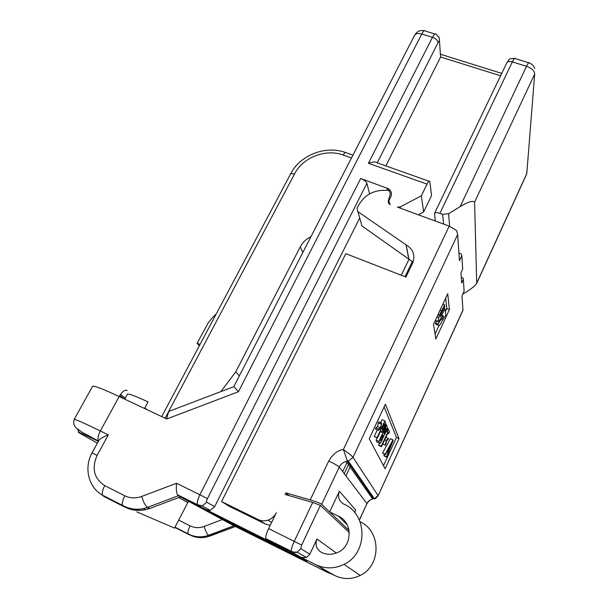 <?xml version="1.0" encoding="UTF-8"?>
<svg xmlns="http://www.w3.org/2000/svg" width="609" height="609" viewBox="0 0 609 609"><rect width="100%" height="100%" fill="white"/><g stroke="black" fill="none" stroke-linecap="round" stroke-linejoin="round"><path stroke-width="0.91" d="M301.47 558.818L248.274 532.609L224.508 520.223L301.47 558.818M301.189 557.433L315.69 564.634C325.069 569.019 334.508 568.92 344.001 564.353C368.285 553.109 367.63 513.912 343.879 504.153C338.886 501.131 337.386 496.815 339.388 491.212L329.659 511.956L338.315 516.082C352.877 522.164 352.672 546.25 337.675 552.485C332.187 554.906 326.759 554.86 321.4 552.371C316.383 549.211 314.906 544.75 316.969 538.988L309.844 554.19L306.449 557.532L301.189 557.433L291.65 552.036L291.269 551.252C291.186 549.143 292.191 545.809 294.292 541.249L312.729 502.448L320.38 505.379L349.269 532.548M360.102 521.829C381.067 530.873 381.561 565.54 360.178 575.436C351.758 579.494 343.354 579.562 334.973 575.634L322.009 569.194L328.883 573.077L233.871 525.765L208.575 535.296C207.113 534.207 205.636 531.261 204.137 526.435C199.234 528.193 194.545 527.988 190.069 525.826L178.635 520.056M98.765 440.634L99.001 440.2C100.348 438.526 103.454 436.744 108.311 434.856L97.158 455.349C91.441 468.428 93.961 478.514 104.71 485.617L124.784 495.772C130.113 498.352 135.769 498.573 141.737 496.426C143.458 502.258 145.376 505.912 147.5 507.388L178.285 495.749L233.871 525.765M270.19 525.346L265.516 524.113L258.224 519.568C261.345 521.045 264.603 521.243 267.99 520.162C271.69 518.838 274.453 516.379 276.28 512.77L268.615 528.604C266.506 533.111 265.547 536.438 265.73 538.569L266.179 539.391L272.512 542.923L197.986 505.539L202.203 505.95L206.763 502.219C206.314 501.725 206.535 500.529 207.418 498.634L366.9 183.286C366.138 181.467 364.068 179.868 360.695 178.483L388.588 188.805C391.412 190.975 392.143 193.708 390.772 197.004L388.839 200.901L389.935 204.342M233.148 524.379L207.052 510.768L261.695 537.793L307.043 561.11L233.148 524.379L233.453 523.763M235.584 525.628L235.173 526.001M248.548 532.068L248.274 532.609M219.613 516.889L219.149 517.315M316.969 538.988L335.962 552.759L335.749 553.261M339.388 491.212L355.694 510.06L354.59 512.435M349.018 530.424L347.115 528.612L348.82 529.427M347.115 528.612L321.666 504.328C320.167 503.224 316.345 501.755 310.209 499.928L285.895 492.909L285.141 494.47L312.729 502.448M289.115 495.619L285.895 492.909M443.634 224.082L442.591 214.33L448.551 213.729L460.099 206.695C467.796 201.906 472.622 200.376 474.594 202.112L476.718 283.383C474.647 286.146 470.856 289.222 465.329 292.609L462.787 294.17M442.591 214.33L439.896 213.348C437.163 212.434 435.397 212.396 434.59 213.249L435.275 221.021M412.354 261.375L405.015 276.684M401.308 275.238L409.119 259M347.556 461.31L342.692 471.632M349.041 463.441L344.237 473.665M350.662 465.771L345.92 475.88M390.361 204.54L389.364 204.106L388.207 201.206L390.354 193.7L389.288 190.876L388.017 190.404C374.862 189.353 365.065 194.271 358.625 205.157L357.026 208.324L357.856 211.627L406.134 244.887C413.359 249.309 415.505 255.437 412.559 263.278L405.959 277.049L345.836 253.687L221.577 501.572L229.92 506.627L265.516 524.113M321.666 504.328L339.251 467.103L366.938 503.567C368.125 501.138 370.021 499.593 372.609 498.931L346.247 461.439L348.348 461.097L374.314 498.657L373.629 498.771L347.503 461.234L346.247 461.439C343.073 462.254 340.743 464.142 339.251 467.103C337.828 465.695 334.326 463.67 328.738 461.021C332.887 454.093 337.767 450.257 343.377 449.518L449.191 226.122L456.651 230.575L457.633 234.602L352.999 457.329C352.223 456.149 349.018 453.545 343.377 449.518L347.503 461.234L348.371 461.089L352.999 457.329L378.09 495.574L374.337 498.657M449.191 226.122L397.441 207.136L400.189 206.938L421.344 195.832L427.038 184.139L368.422 163.281L432.466 37.316C434.156 34.173 435.389 33.191 436.158 34.378L439.203 37.56L440.619 57.002L385.878 165.93M413.054 262.114L361.99 225.985L357.856 211.627M258.224 519.568L221.577 501.572M359.698 218.022L214.627 506.711L210.196 510.342L206.086 509.931M421.344 195.832L423.643 211.955L418.269 214.779M423.643 211.955L431.553 195.596L429.84 181.528C429.375 180.546 428.439 181.421 427.038 184.139M207.418 498.634L199.889 494.759C197.796 499.06 196.943 502.334 197.339 504.572L197.986 505.539L178.285 495.749L177.44 494.752C176.359 492.422 176.062 488.593 176.534 483.264L199.889 494.759L360.695 178.483M150.75 508.119L180.47 496.891M180.629 496.914L181.398 496.716M414.546 35.429L414.798 34.941C416.038 33.381 418.36 33.076 421.763 34.02L238.439 391.732L233.856 386.525L414.798 34.941C417.028 31.333 420.202 29.925 424.328 30.709M233.94 386.631L170.436 410.786C168.838 410.717 167.62 413.442 166.775 418.977L238.439 391.732M147.241 409.766L144.797 407.946M144.508 408.479L148.063 401.871C135.997 396.284 129.138 393.696 127.487 394.114L127.342 394.381M429.033 181.238L376.979 162.77C375.639 161.545 372.792 161.712 368.422 163.281M534.778 68.528C533.857 65.917 532.114 64.082 529.548 63.024C529.145 61.92 528.14 63.009 526.526 66.29L460.099 206.695M527.112 169.477L526.572 174.235L476.893 282.926M374.314 498.657C374.855 499.121 376.118 498.147 378.12 495.741L462.969 310.072L461.972 295.951L464.104 291.3L463.35 279.447L461.691 283.033L460.975 272.642L462.68 268.965L461.82 255.613L459.475 260.652L457.633 234.602M378.707 429.071L380.45 427.784L381.637 423.133L380.732 428.401L378.288 430.327L378.707 429.071L375.867 427.815L377.626 426.544L378.219 422.783L378.806 421.885L381.637 423.133M384.454 428.051L381.858 432.299L380.785 430.685L377.306 438.175L377.055 437.673L384.858 420.918L385.786 423.849L384.454 428.051M382.528 430.19L384.934 425.516L384.256 423.225L381.782 428.553L382.528 430.19M383.982 435.526L380.831 442.644L379.833 443.322L378.882 441.388L386.548 424.892L387.446 427.731L386.136 431.865L383.982 435.526M385.794 427.503L383.525 432.398L384.241 433.989L386.449 429.726L385.794 427.503M382.536 438.655L383.274 436.074L382.551 434.499L380.1 439.767L381.127 441.198L382.536 438.655L380.945 437.947M389.524 431.888L388.74 433.593L388.177 432.283L381.5 446.701L381.272 446.237L387.963 431.789L387.385 430.456L388.184 428.736L389.524 431.888M385.847 444.364L385.307 445.225L386.19 440.353L388.435 438.465L388.032 439.629L386.441 440.908L385.847 444.364M393.186 440.474L386.608 457.093L388.085 452.426L387.4 450.98L385.421 454.679L385.208 454.245L392.927 439.865L393.186 440.474M392.447 441.487L388.047 449.724L388.656 451.033L392.447 441.487M369.229 438.762L385.116 468.77L399.002 438.526L385.398 404.193L369.229 438.762M433.494 324.338L435.854 339L449.442 309.562L447.714 293.713L433.494 324.338M399.002 438.526L396.482 437.414L384.119 406.926M383.48 465.679L396.482 437.414M378.288 430.327L375.448 429.079L375.867 427.815M377.306 438.175L374.246 436.425L377.291 429.893M380.648 422.699L382.049 419.692L384.858 420.918M379.833 443.322L377.093 442.104L376.118 440.155L377.085 438.084M381.5 446.701L378.798 445.491L379.437 443.146M385.421 454.679L382.597 453.073L390.331 438.716L392.927 439.865M386.608 457.093L384.035 455.928L384.34 454.192M445.43 311.618L446.854 308.542L445.651 298.159M435.054 334.052L438.906 325.724M435.222 320.616L438.724 321.727L442.941 315.043L443.185 316.939L442.027 319.047L440.665 320.281L440.581 319.702L438.168 324.087L438.328 325.183C438.663 326.432 439.728 325.472 441.525 322.29L444.578 316.809L445.895 315.477L445.088 308.763L441.304 315.629L440.178 316.672L440.916 314.008L444.852 306.799L444.608 304.82L439.188 315.561L438.054 321.841M436.645 320.981L435.511 323.029L435.686 324.125L436.592 324.483M449.442 309.562L446.854 308.542M380.45 427.784L377.626 426.544M381.059 424.031L378.219 422.783M377.055 437.673L374.246 436.425M381.5 432.23L380.313 431.705M382.802 430.099L382.399 429.916M384.987 424.899L383.739 424.351M384.934 425.516L383.487 424.884M384.682 426.391L383.107 425.699M384.233 427.533L382.589 426.818M383.739 428.591L382.102 427.868M383.213 429.566L381.995 429.025M386.548 424.892L385.634 424.488M378.882 441.388L376.118 440.155M386.502 429.124L385.291 428.591M386.449 429.726L385.055 429.109M386.197 430.586L384.675 429.916M385.756 431.712L384.172 431.012M385.436 432.405L383.845 431.705M384.911 433.357L383.716 432.832M384.515 433.89L384.119 433.715M382.977 437.528L381.455 436.851M382.049 439.698L380.465 438.99M381.523 440.665L380.267 440.101M381.127 441.198L380.701 441.015M383.274 436.074L382.064 435.542M383.228 436.668L381.828 436.052M388.74 433.593L387.766 433.159M388.184 428.736L387.301 428.348M387.385 430.456L386.761 430.182M387.963 431.789L386.433 431.111M381.272 446.237L378.562 445.027M385.307 445.225L382.718 444.075M388.435 438.465L385.847 437.315M386.19 440.353L384.736 439.706M385.208 454.245L382.597 453.073M388.085 452.426L386.905 451.901M386.403 456.666L383.822 455.509M440.429 315.287L441.304 315.629M435.511 323.029L438.168 324.087M442.111 316.513L443.185 316.939M438 314.64L439.34 315.173M440.056 310.209L441.35 310.719M442.872 304.135L444.608 304.82M444.007 308.337L445.088 308.763M464.035 290.181L464.104 291.3M463.35 279.447L462.954 277.948L461.295 277.255M461.614 281.868L461.691 283.033M462.604 267.793L462.68 268.965M461.82 255.613L461.401 254.037L458.935 253.055M459.392 259.426L459.475 260.652M366.999 503.696C368.285 501.23 370.158 499.646 372.609 498.931L373.629 498.771L373.812 497.926M188.493 501.268L174.524 528.102L136.865 511.903M302.84 252.491L300.29 246.835L235.79 371.764L239.345 375.867M300.29 246.835C302.673 242.352 306.243 238.949 310.993 236.642M235.79 371.764L220.846 391.61M178.65 497.576L187.656 502.395M216.309 313.81L211.94 318.157L208.171 323.006L197.065 343.324L199.318 345.798M200.102 344.336L197.065 343.324M369.579 193.898L366.9 183.286M408.746 258.81L406.013 244.826M334.973 575.634L315.69 564.634M266.179 539.391L291.65 552.036L297.154 552.15L300.739 548.625L301.638 545.04L320.38 505.379M309.844 554.19L300.739 548.625M347.13 524.737L338.315 516.082M449.655 226.297L448.551 213.729M388.207 201.206L388.717 203.551M439.896 213.348L512.336 61.92L526.526 66.29C531.703 68.208 534.42 70.789 534.694 74.032L526.785 173.557L476.916 282.652M141.737 496.426L176.534 483.264M108.311 434.856L100.348 430.974L119.174 396.535L166.775 418.977M434.955 34.005L425.531 31.12C424.717 29.925 423.461 30.892 421.763 34.02L432.466 37.316C435.747 38.534 437.635 40.247 438.13 42.455C438.845 41.153 439.279 40.955 439.432 41.861M328.738 461.021L310.209 499.928M268.615 528.604L301.638 545.04M506.688 63.062L506.871 62.689C507.845 61.448 509.664 61.197 512.336 61.92C513.943 58.7 514.978 57.611 515.45 58.654M440.619 57.002L500.575 75.798M214.627 506.711L206.763 502.219M180.424 496.906L149.875 508.446L145.482 509.634L149.647 508.363L147.5 507.388L143.313 508.66C136.21 510.22 129.58 509.474 123.421 506.414L122.546 505.394C128.971 508.926 135.891 510.015 143.313 508.66L145.482 509.634C138.639 511.141 132.222 510.479 126.223 507.647M222.376 519.561L204.137 526.435M190.739 535.357C195.733 537.656 201.023 538.204 206.588 536.986L235.188 526.473M210.623 535.821L208.575 535.296L205.126 536.331C199.272 537.602 193.761 536.955 188.584 534.398L188.09 533.834C187.641 532.167 188.295 529.495 190.069 525.826M253.009 535.083L252.126 534.641M126.474 390.217L127.129 390.521C124.86 389.524 122.211 391.526 119.174 396.535C103.5 389.22 94.654 385.779 92.637 386.205L92.461 386.517M125.347 398.042L120.46 394.472M98.612 440.908L98.346 440.779C97.531 438.427 98.194 435.161 100.348 430.974C84.636 423.362 75.935 419.464 74.237 419.289L74.161 419.449M92.637 386.205L74.237 419.289C72.753 424.298 75.021 426.734 76.437 428.142L82.002 432.177L98.513 441.091M98.376 441.35C79.452 432.146 73.811 429.764 81.454 434.179L80.708 433.76M79.041 432.276L77.503 429.109M81.454 434.179L97.387 443.154M97.158 455.349L92.073 452.898C83.669 467.727 88.488 487.626 102.563 495.208L103.5 496.251L123.262 506.33M104.71 485.617C102.594 489.765 101.878 492.963 102.563 495.208L122.546 505.394C121.922 503.171 122.675 499.966 124.784 495.772M126.938 507.419L125.705 507.396M190.13 535.06L190.754 535.083M188.584 534.398L174.874 527.424M377.23 162.862L438.13 42.455M400.433 208.232L400.189 206.938M534.694 74.032L474.594 202.112M435.679 324.11L438.328 325.176L435.686 324.125M440.924 318.614L442.027 319.047M435.366 320.304L437.818 321.278M436.82 317.175L438.442 317.822M437.818 315.02L439.188 315.561M359.363 520.048L366.938 503.567L359.417 520.177M328.883 573.077L330.915 573.617M351.477 157.99L343.194 155.036C325.815 148.489 302.97 157.312 294.649 173.748L165.115 418.193M294.649 173.748L290.691 173.786M343.194 155.036C344.542 152.615 345.562 151.869 346.255 152.783L352.931 155.158M386.989 187.998L387.484 190.328M434.59 213.249L506.871 62.689C510.334 58.822 507.046 58.936 514.62 58.403M210.196 510.342L202.203 505.95L197.362 504.64L177.44 494.752M174.996 527.181L188.09 533.834C193.418 536.658 199.097 537.488 205.126 536.331L206.588 536.986L210.151 535.996L235.295 526.526M124.761 399.116L119.783 395.492M99.001 440.2L92.073 452.89M127.487 394.114L124.738 399.154M440.809 54.338L501.732 73.385M515.465 58.7L528.734 62.773M463.03 310.156L378.143 495.688M435.298 320.441L437.833 321.453M360.178 575.436L344.001 564.353M271.576 522.492L267.99 520.162M265.73 538.569L291.269 551.252C294.398 552.53 296.37 552.827 297.169 552.142L306.449 557.532M345.311 152.448C325.777 145.239 300.275 154.975 290.79 173.595L161.72 416.594M388.588 188.805L388.984 190.701M408.867 258.871L406.134 244.887"/></g></svg>
